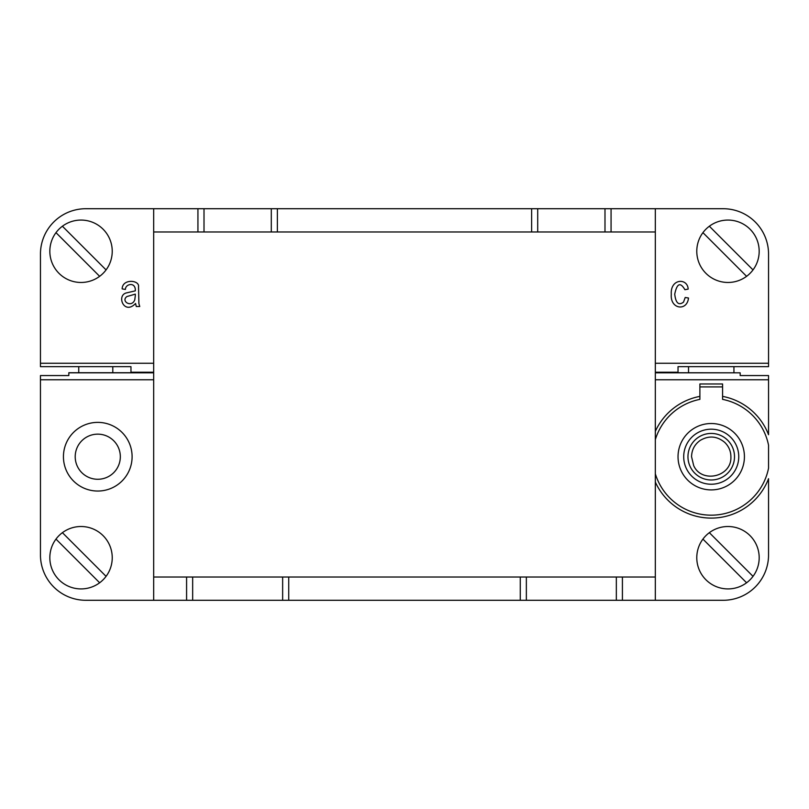 <?xml version="1.0" encoding="UTF-8"?>
<svg xmlns="http://www.w3.org/2000/svg" width="809" height="809" viewBox="0 0 809 809"><rect width="100%" height="100%" fill="white"/><g stroke="black" fill="none" stroke-linecap="round" stroke-linejoin="round"><path stroke-width="1.21" d="M40.45 363.261L40.45 254.117A45.395 45.395 0 0 1 85.845 208.712L153.67 208.712L153.67 363.261L40.45 363.261L40.45 366.659L130.967 366.659L130.967 372.716M678.033 372.716L678.033 366.659L768.55 366.659L768.55 254.117A45.395 45.395 0 0 0 723.155 208.712L153.67 208.712M768.55 363.261L655.33 363.261L655.33 208.712M684.92 289.723C680.349 281.845 676.951 283.322 674.736 294.152C675.748 303.092 678.67 305.751 683.524 302.121L685.203 297.479L688.489 298.015C687.175 311.556 669.953 309.341 671.298 294.274C670.135 278.539 687.539 277.649 688.176 289.096L684.92 289.723M139.745 306.51L136.256 306.51L135.578 303.476C124.101 315.52 116.183 295.376 126.366 292.929L135.305 290.856C135.872 281.471 125.274 283.848 125.415 289.44L122.149 288.884C122.361 278.367 139.775 280.066 138.521 286.75L138.895 303.547L139.745 306.51M153.67 372.716L68.826 372.716L68.826 375.558L40.45 375.558L40.45 379.765L153.67 379.765L153.67 363.261M655.33 231.981L153.67 231.981M197.932 231.981L197.932 208.712M611.068 231.981L611.068 208.712M604.99 231.981L604.99 208.712M537.702 231.981L537.702 208.712M531.624 231.981L531.624 208.712M271.298 231.981L271.298 208.712M277.376 231.981L277.376 208.712M204.01 231.981L204.01 208.712M655.33 372.828L655.33 379.765L768.55 379.765L768.55 375.558L740.174 375.558L740.174 372.828L655.33 372.828L655.33 363.261M135.305 295.669L135.305 294.132L126.922 296.549C120.48 301.1 131.665 308.178 134.769 299.846L135.305 295.669M746.596 276.324L702.93 232.648A31.217 31.217 0 0 0 746.596 276.324A31.217 31.217 0 0 0 750.044 229.21A31.217 31.217 0 0 0 709.351 226.227L753.017 269.903M702.93 232.648A31.217 31.217 0 0 1 709.351 226.227M99.649 276.324L55.983 232.648A31.217 31.217 0 0 0 99.649 276.324A31.217 31.217 0 0 0 103.097 229.21A31.217 31.217 0 0 0 62.404 226.227L106.07 269.903M55.983 232.648A31.217 31.217 0 0 1 62.404 226.227M722.579 396.38A61.383 61.383 0 0 1 768.55 434.736L768.55 379.765M655.33 600.288L723.155 600.288A45.395 45.395 0 0 0 768.55 554.883L768.55 478.685A61.383 61.383 0 0 1 655.33 482.073L655.33 600.288L85.845 600.288A45.395 45.395 0 0 1 40.45 554.883L40.45 379.765M740.174 372.828L655.33 372.716M683.706 456.711A27.526 27.526 0 0 1 724.995 432.876A27.526 27.526 0 0 1 724.995 480.546A27.526 27.526 0 0 1 683.706 456.711M687.963 456.711A23.269 23.269 0 0 1 722.872 436.557A23.269 23.269 0 0 1 722.872 476.865A23.269 23.269 0 0 1 687.963 456.711M75.207 456.711A22.561 22.561 0 0 1 97.768 434.15A22.561 22.561 0 0 1 120.329 456.711A22.561 22.561 0 0 1 97.768 479.272A22.561 22.561 0 0 1 75.207 456.711M655.33 473.801A58.45 58.45 0 0 0 768.55 468.168L768.55 445.243A58.45 58.45 0 0 0 722.579 399.373L722.579 383.972L699.886 383.972L699.886 399.373A58.45 58.45 0 0 0 655.33 439.621L655.33 482.073M722.579 386.904L699.886 386.904M132.1 456.711A34.332 34.332 0 0 0 97.768 422.379A34.332 34.332 0 0 0 63.436 456.711A34.332 34.332 0 0 0 97.768 491.043A34.332 34.332 0 0 0 132.1 456.711M655.33 577.019L520.268 577.019L520.268 600.288M520.268 577.019L288.732 577.019L288.732 600.288M288.732 577.019L192.663 577.019L192.663 600.288M192.663 577.019L186.586 577.019L186.586 600.288M282.644 577.019L282.644 600.288M526.356 577.019L526.356 600.288M616.337 577.019L616.337 600.288M622.414 577.019L622.414 600.288M186.586 577.019L153.67 577.019M153.67 600.288L153.67 379.765M655.33 379.765L655.33 431.349A61.383 61.383 0 0 1 699.886 396.38M655.33 431.349L655.33 439.621M678.033 456.711A33.199 33.199 0 0 1 727.827 427.961A33.199 33.199 0 0 1 727.827 485.461A33.199 33.199 0 0 1 678.033 456.711M746.596 582.773L702.93 539.097A31.217 31.217 0 0 0 746.596 582.773A31.217 31.217 0 0 0 750.044 535.649A31.217 31.217 0 0 0 709.351 532.676L753.017 576.352M702.93 539.097A31.217 31.217 0 0 1 709.351 532.676M99.649 582.773L55.983 539.097A31.217 31.217 0 0 0 99.649 582.773A31.217 31.217 0 0 0 103.097 535.649A31.217 31.217 0 0 0 62.404 532.676L106.07 576.352M55.983 539.097A31.217 31.217 0 0 1 62.404 532.676M153.67 372.221L130.967 372.221M678.033 372.221L655.33 372.221M153.67 372.828L68.826 372.828M691.553 456.711L693.697 465.65C701.615 483.63 731.407 476.976 730.901 457.328C730.982 451.452 728.919 446.467 724.702 442.361C716.976 436 708.795 435.363 700.169 440.43C694.607 444.434 691.735 449.865 691.553 456.711M733.935 372.716L733.935 366.659M688.53 372.716L688.53 366.659M78.746 366.659L78.746 372.716M112.795 366.659L112.795 372.716"/></g></svg>
